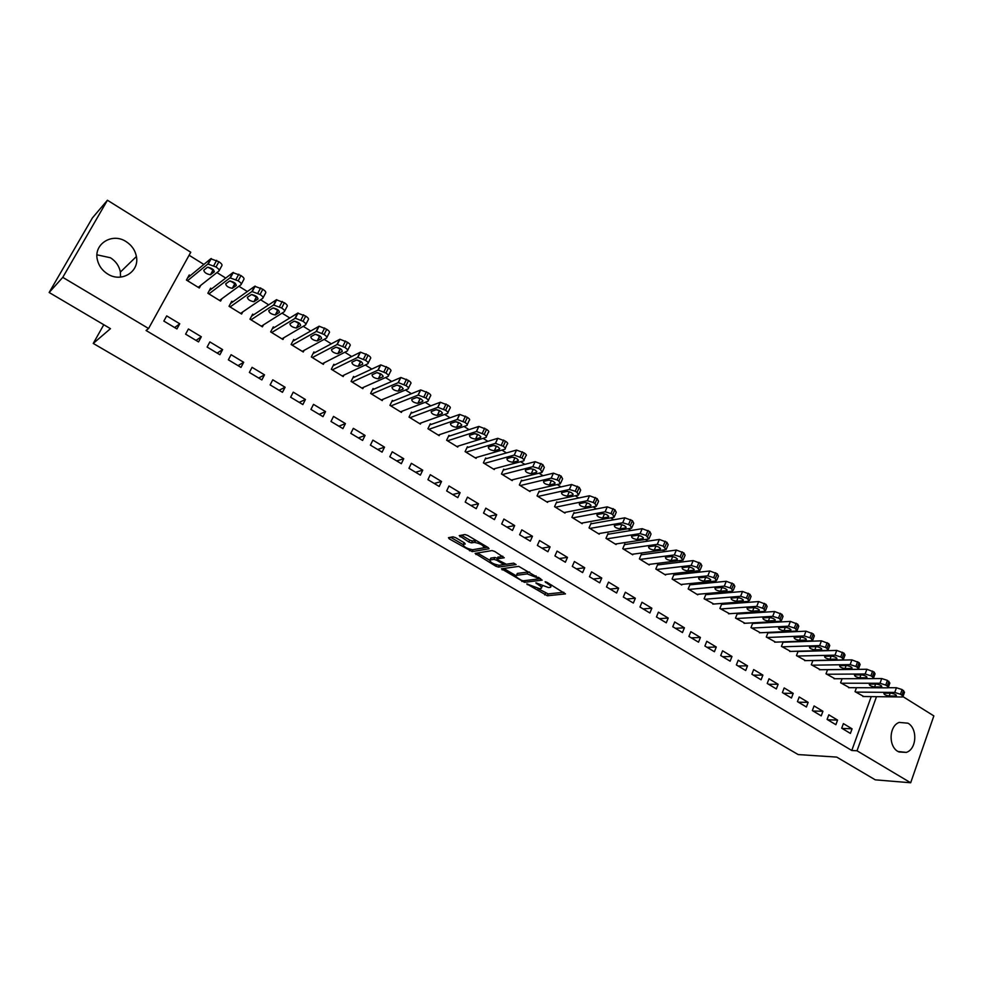<?xml version="1.0" encoding="UTF-8"?>
<svg xmlns="http://www.w3.org/2000/svg" width="983" height="983" viewBox="0 0 983 983"><rect width="100%" height="100%" fill="white"/><g stroke="black" fill="none" stroke-linecap="round" stroke-linejoin="round"><path stroke-width="1.47" d="M526.827 583.927L547.347 595.759L565.495 593.904L547.027 582.354L545.098 581.752L547.924 583.89C550.787 585.696 551.586 586.851 550.308 587.355L548.539 587.576L535.895 582.845L538.647 584.959C541.498 586.753 542.297 587.895 541.043 588.387L539.323 588.596L526.827 583.927M96.973 254.818L110.44 257.755C115.883 261.245 119.201 266.024 120.381 272.07L120.54 277.108M126.107 241.621C131.747 245.271 135.175 250.235 136.404 256.514C139.672 271.726 121.45 283.006 107.675 273.999C102.318 270.62 98.89 265.963 97.428 260.028C93.176 244.202 112.185 232.197 126.107 241.621M907.96 723.193C917.852 728.587 916.709 749.292 906.289 752.4L898.007 751.504C888.214 746.294 889.062 725.896 899.187 722.407L907.96 723.193M455.645 537.676L452.991 536.829L448.457 537.701L449.292 538.893L472.172 551.635L489.043 548.784L488.232 547.605L467.589 535.403L464.898 534.543L459.233 535.624L468.866 542.026L471.533 542.874L474.359 542.37C480.613 543.587 483.734 545.405 483.734 547.838L472.602 549.743C466.483 548.539 463.398 546.732 463.362 544.349L465.229 544.017L464.406 542.837L455.645 537.676M148.58 328.506L62.777 277.353L107.43 200.237L190.763 252.238L148.58 328.506L146.062 330.485L851.782 750.484L857.016 750.791L876.504 696.664M903.094 696.714L933.85 715.907L910.676 782.763L875.275 779.838L836.742 757.107L798.184 754.575L93.25 343.436L110.465 328.666L49.15 292.492L62.777 277.353M910.676 782.763L857.016 750.791M501.453 568.813L524.431 582.317L542.198 580.154L518.766 566.368L501.453 568.813M495.899 566.245L475.133 553.392L492.041 550.578L494.744 551.451L504.254 557.766L497.152 558.86L497.951 560.003L506.306 564.23L513.679 563.148L516.112 564.561L498.516 567.093L495.899 566.245L496.489 564.918M103.793 324.722L93.25 343.436M198.541 341.912L201.318 336.764L188.417 328.986L185.603 334.146L198.541 341.912M211.664 288.855L210.608 288.191L207.855 293.253L220.597 301.093L221.863 298.734M240.995 367.409L243.698 362.297L231.091 354.703L228.363 359.827L240.995 367.409M253.675 314.793L252.643 314.142L249.965 319.18L262.412 326.835L263.432 324.906M282.477 392.315L285.095 387.241L272.77 379.819L270.128 384.906L282.477 392.315M294.716 340.13L293.708 339.504L291.115 344.505L303.268 351.988L304.116 350.353M323.002 416.657L325.545 411.607L313.503 404.357L310.935 409.419L323.002 416.657M334.834 364.902L333.839 364.288L331.32 369.252L343.202 376.575L343.915 375.15M362.604 440.445L365.074 435.432L353.315 428.342L350.82 433.368L362.604 440.445M374.031 389.108L373.073 388.506L370.616 393.446L382.24 400.597L382.854 399.356M401.322 463.706L403.73 458.717L392.229 451.787L389.796 456.776L401.322 463.706M412.369 412.774L411.422 412.196L409.039 417.099L420.405 424.103L420.945 422.985M439.192 486.45L441.527 481.486L430.271 474.703L427.924 479.679L439.192 486.45M449.87 435.924L448.936 435.358L446.626 440.237L457.734 447.081L458.213 446.073M476.227 508.69L478.5 503.763L467.49 497.128L465.205 502.067L476.227 508.69M486.548 458.582L485.639 458.017L483.39 462.87L494.265 469.567L494.682 468.658M512.462 530.451L514.674 525.549L503.898 519.061L501.674 523.976L512.462 530.451M522.44 480.736L521.543 480.196L519.356 485.012L529.997 491.561L530.378 490.726M547.924 551.746L550.075 546.88L539.532 540.527L537.369 545.405L547.924 551.746M557.558 502.424L556.697 501.895L554.559 506.687L564.979 513.101L565.323 512.327M582.624 572.597L584.713 567.756L574.404 561.539L572.29 566.38L582.624 572.597M591.95 523.656L591.102 523.14L589.026 527.896L599.225 534.174L599.532 533.462M616.611 592.995L618.639 588.19L608.538 582.108L606.486 586.925L616.611 592.995M625.618 544.447L624.783 543.931L622.767 548.674L632.757 554.817L633.04 554.154M649.886 612.987L651.864 608.207L641.973 602.247L639.97 607.027L649.886 612.987M658.598 564.807L657.774 564.303L655.821 569.022L665.602 575.043L665.86 574.416M682.472 632.56L684.401 627.805L674.707 621.969L672.765 626.724L682.472 632.56M690.902 584.762L690.103 584.258L688.186 588.94L697.77 594.838L698.004 594.26M714.408 651.729L716.275 647.011L706.777 641.297L704.897 646.028L714.408 651.729M722.542 604.299L721.768 603.82L719.9 608.465L729.509 613.699M745.692 670.529L747.51 665.835L738.208 660.232L736.365 664.926L745.692 670.529M753.568 623.455L752.794 622.976L750.987 627.609L760.387 632.757M776.349 688.936L778.131 684.279L769.013 678.786L767.219 683.455L776.349 688.936M783.967 642.231L783.353 641.85M783.181 641.85L781.448 646.359L790.664 651.422M806.416 706.998L808.137 702.366L799.204 696.972L797.459 701.616L806.416 706.998M812.929 660.478L811.319 664.741L820.338 669.73M835.882 724.692L837.565 720.097L828.804 714.813L827.096 719.421L835.882 724.692M842.099 678.725L840.6 682.767L849.447 687.67M851.782 750.484L871.233 696.603M808.898 641.309L808.272 640.916M793.551 631.75L792.753 631.246M778.045 622.092L777.062 621.465M762.378 612.323L761.198 611.598M746.552 602.468L745.188 601.621M730.566 592.516L728.993 591.533M714.408 582.452L712.638 581.346M698.077 572.278L696.099 571.049M681.575 561.993L679.388 560.642M664.901 551.61L662.505 550.111M648.055 541.117L645.438 539.483M631.025 530.501L628.174 528.731M613.797 519.786L610.726 517.869M596.398 508.936L593.093 506.884M578.803 497.976L575.264 495.776M561.01 486.904L557.238 484.545M543.034 475.698L539.003 473.192M524.848 464.369L520.572 461.703M514.809 458.127L513.396 457.242M506.466 452.93L501.92 450.091M496.28 446.577L494.67 445.569M487.875 441.342L483.071 438.357M477.541 434.904L475.723 433.773M469.075 429.632L464.001 426.475M458.594 423.108L456.579 421.842M450.067 417.787L444.709 414.457M439.426 411.164L437.202 409.776M430.837 405.807L425.197 402.305M420.036 399.086L417.603 397.574M411.386 393.691L405.463 390.005M403.202 388.604L402.883 389.231C402.87 387.241 400.806 385.901 396.69 385.213L392.02 387.179C392.057 389.157 394.109 390.484 398.176 391.16L402.883 389.231M400.425 386.872L397.771 385.225M391.701 381.441L385.496 377.57M380.581 374.511L377.718 372.729M371.807 369.043L365.283 364.988M360.515 362.014L357.419 360.085M351.668 356.497L344.849 352.258M340.216 349.37L336.886 347.294M331.296 343.817L324.157 339.368M319.672 336.567L316.108 334.355M310.689 330.976L303.231 326.331M298.881 323.628L295.072 321.257M289.825 317.988L282.047 313.135M277.845 310.517L273.79 307.998M268.715 304.841L260.606 299.778M256.551 297.259L252.25 294.581M247.36 291.533L238.894 286.262M235.011 283.841L230.44 280.991M225.746 278.066L216.936 272.574M213.2 270.251L208.371 267.241M203.862 264.439L189.105 255.248M856.476 687.707L855.038 691.651L863.787 696.517M850.406 733.416L852.064 728.821L843.389 723.599L841.706 728.194L850.406 733.416M827.575 669.644L826.027 673.797L834.96 678.737M821.223 715.882L822.931 711.274L814.071 705.941L812.351 710.562L821.223 715.882M798.122 651.213L796.463 655.6L805.569 660.625M791.45 698.016L793.207 693.371L784.176 687.928L782.407 692.585L791.45 698.016M768.841 632.88L768.079 632.413L766.298 637.021L775.599 642.132M761.1 679.781L762.894 675.1L753.691 669.558L751.872 674.24L761.1 679.781M738.135 613.92L737.361 613.441L735.517 618.086L745.028 623.271M730.123 661.178L731.979 656.472L722.579 650.807L720.711 655.526L730.123 661.178M706.802 594.58L706.015 594.088L704.123 598.758L713.842 604.029M698.52 642.194L700.424 637.463L690.828 631.688L688.911 636.431L698.52 642.194M674.83 574.834L674.019 574.342L672.089 579.036L681.772 584.996L682.018 584.394M666.265 622.817L668.219 618.061L658.426 612.163L656.46 616.931L666.265 622.817M642.194 554.682L641.371 554.179L639.38 558.897L649.259 564.979L649.53 564.34M633.335 603.046L635.337 598.254L625.335 592.233L623.32 597.025L633.335 603.046M608.87 534.113L608.035 533.585L605.983 538.34L616.083 544.557L616.366 543.869M599.704 582.845L601.768 578.029L591.557 571.873L589.481 576.714L599.704 582.845M574.846 513.101L573.986 512.573L571.885 517.353L582.194 523.693L582.514 522.956M565.372 562.227L567.486 557.373L557.054 551.094L554.928 555.948L565.372 562.227M540.097 491.635L539.212 491.095L537.05 495.911L547.58 502.387L547.936 501.588M530.292 541.154L532.467 536.276L521.813 529.862L519.614 534.752L530.292 541.154M504.586 469.714L503.689 469.161L501.465 474.003L512.229 480.626L512.622 479.753M494.449 519.626L496.685 514.711L485.799 508.162L483.538 513.077L494.449 519.626M468.301 447.314L467.392 446.749L465.106 451.615L476.104 458.385L476.546 457.427M457.808 497.631L460.118 492.68L448.985 485.983L446.663 490.935L457.808 497.631M431.23 424.423L430.284 423.833L427.937 428.735L439.18 435.653L439.671 434.597M420.368 475.133L422.739 470.169L411.361 463.312L408.965 468.289L420.368 475.133M393.311 401.003L392.352 400.413L389.944 405.34L401.433 412.418L401.998 411.238M382.08 452.143L384.513 447.142L372.876 440.126L370.419 445.139L382.08 452.143M354.544 377.067L353.561 376.464L351.078 381.416L362.825 388.654L363.489 387.327M342.92 428.625L345.426 423.587L333.52 416.411L330.988 421.461L342.92 428.625M314.892 352.59L313.884 351.963L311.328 356.952L323.346 364.349L324.12 362.825M302.85 404.554L305.43 399.491L293.253 392.156L290.649 397.23L302.85 404.554M274.318 327.536L273.286 326.897L270.657 331.91L282.957 339.491L283.878 337.71M261.859 379.942L264.513 374.842L252.053 367.335L249.375 372.434L261.859 379.942M232.799 301.892L231.742 301.253L229.039 306.291L241.621 314.044L242.764 311.918M219.897 354.74L222.637 349.604L209.871 341.924L207.118 347.06L219.897 354.74M190.297 275.645L189.215 274.982L186.426 280.057L199.316 287.994L200.765 285.353M176.94 328.936L179.754 323.776L166.692 315.899L163.842 321.072L176.94 328.936M49.15 292.492L92.39 217.943L107.43 200.237M852.064 728.821L842.087 728.428M837.565 720.097L827.674 719.765M822.931 711.274L813.113 711.016M808.137 702.366L798.405 702.181M793.207 693.371L783.562 693.273M778.131 684.279L768.559 684.266M762.894 675.1L753.42 675.174M747.51 665.835L738.122 665.982M731.979 656.472L722.677 656.705M716.275 647.011L707.084 647.33M700.424 637.463L691.319 637.869M684.401 627.805L675.395 628.309M668.219 618.061L659.31 618.651M651.864 608.207L643.066 608.895M635.337 598.254L626.65 599.028M618.639 588.19L610.062 589.075M601.768 578.029L593.302 578.999M584.713 567.756L576.37 568.838M567.486 557.373L559.253 558.553M550.075 546.88L541.965 548.17M532.467 536.276L524.48 537.676M514.674 525.549L506.823 527.06M496.685 514.711L488.969 516.333M478.5 503.763L470.918 505.495M460.118 492.68L452.671 494.535M441.527 481.486L434.228 483.464M422.739 470.169L415.576 472.258M403.73 458.717L396.727 460.941M384.513 447.142L377.656 449.489M365.074 435.432L358.377 437.914M345.426 423.587L338.889 426.204M325.545 411.607L319.168 414.359M305.43 399.491L299.225 402.379M285.095 387.241L279.061 390.276M264.513 374.842L258.664 378.025M243.698 362.297L238.021 365.627M222.637 349.604L217.145 353.081M201.318 336.764L196.035 340.401M179.754 323.776L174.655 327.572M541.51 587.33L542.481 586.04M550.787 586.261L551.709 585.118M537.848 588.522L548.17 593.904L563.812 592.27M538.856 578.766L540.601 578.557M503.763 568.493L515.928 575.645M521.346 580.228L523.177 580.818L538.672 578.913L538.192 578.139L527.183 573.912L516.48 575.313C515.215 575.829 516.026 576.996 518.938 578.815L521.346 580.228M529.665 572.094L528.018 572.008L527.183 573.912M516.849 574.502L517.316 573.433L528.018 572.008M489.559 560.15L477.419 553.011M502.792 556.206L497.865 557.312M506.061 564.23L503.222 564.647M490.05 559.966L489.939 559.978C489.976 562.301 493.024 564.07 499.094 565.286L503.099 564.697L502.313 563.566L496.624 560.212L493.97 559.352L490.05 559.966L490.898 558.074L490.382 559.008M497.423 558.283L494.83 557.459L493.97 559.352M490.898 558.074L494.83 557.459M463.939 542.555L463.804 543.39M484.177 546.867L485.049 545.712M476.079 540.417L474.359 542.37M461.445 535.207L469.751 540.109L472.418 540.957L475.244 540.441M472.639 549.743L487.629 547.248M450.644 537.283L462.968 544.521M855.751 692.093L894.751 692.425L900.465 694.281L901.927 695.19L902.849 696.873L902.05 696.984L862.914 696.505M888.251 687.707L896.422 687.744L902.124 689.587L904.507 692.192L903.082 696.21M891.077 693.199L883.901 693.224C883.791 694.403 885.536 695.337 889.148 696.025L896.373 696.025C896.484 694.834 894.714 693.887 891.077 693.199M841.325 683.222L880.031 683.246L885.757 685.102L887.231 686.023L888.177 687.744L887.403 687.842L848.562 687.67M873.137 678.577L881.726 678.553L887.44 680.396L889.861 683.05L888.423 687.068M876.418 684.07L869.304 684.143C869.193 685.348 870.95 686.294 874.575 686.982L881.726 686.92C881.849 685.704 880.08 684.758 876.418 684.07M826.764 674.252L865.163 673.982L870.901 675.825L872.388 676.759L873.359 678.516L872.621 678.626L834.063 678.749M827.563 669.706L866.883 669.263L874.096 672.04L875.054 673.81L873.604 677.828M861.6 674.842L854.559 674.965C854.448 676.193 856.205 677.152 859.867 677.828L866.932 677.729C867.067 676.488 865.286 675.53 861.6 674.842M812.056 665.196L850.148 664.606L855.898 666.449L857.397 667.396L858.38 669.202L857.68 669.3L819.429 669.73M812.855 660.65L851.892 659.888L859.13 662.665L860.113 664.483L858.638 668.489M846.646 665.528L839.679 665.7C839.543 666.953 841.325 667.912 844.999 668.6L851.991 668.44C852.126 667.187 850.344 666.216 846.646 665.528M797.201 656.054L834.985 655.145L840.735 656.988L842.259 657.946L843.254 659.79L842.591 659.888L804.647 660.637M798.012 651.496L836.742 650.414L844.016 653.191L845.011 655.059L843.525 659.065M831.52 656.116L824.639 656.349C824.504 657.615 826.285 658.585 829.984 659.274L836.902 659.065C837.049 657.787 835.255 656.804 831.52 656.116M782.21 646.826L819.662 645.598L825.413 647.428L826.961 648.387L827.981 650.279L827.342 650.39L789.718 651.446M783.021 642.255L821.444 640.842L828.743 643.632L829.75 645.536L828.251 649.542M816.259 646.605L809.451 646.888C809.304 648.178 811.098 649.161 814.821 649.849L821.653 649.591C821.8 648.288 820.006 647.293 816.259 646.605M767.059 637.5L804.18 635.94L809.943 637.77L811.503 638.741L811.933 640.781L774.653 642.169M767.883 632.929L805.986 631.172L813.31 633.961L814.342 635.915L812.83 639.921M800.826 637.009L794.104 637.34C793.957 638.655 795.751 639.65 799.498 640.326L806.257 640.019C806.416 638.692 804.598 637.684 800.826 637.009M751.749 628.076L788.538 626.183L794.313 628.014L795.886 628.985L796.377 631.074L759.429 632.794M752.585 623.505L790.369 621.403L797.717 624.205L798.761 626.196L797.238 630.201M785.245 627.301L778.61 627.695C778.45 629.034 780.256 630.042 784.016 630.717L790.688 630.349C790.86 628.997 789.042 627.977 785.245 627.301M736.304 618.565L772.724 616.329L778.511 618.147L780.097 619.143L780.649 621.268L744.045 623.333M737.139 613.994L774.592 611.524L781.952 614.338L783.033 616.378L781.485 620.384M769.492 617.496L762.943 617.938C762.783 619.302 764.59 620.322 768.387 620.998L774.973 620.568C775.145 619.192 773.314 618.172 769.492 617.496M720.686 608.956L756.763 606.364L762.55 608.182L764.16 609.19L764.762 611.352L728.514 613.773M721.534 604.373L758.643 601.547L766.04 604.361L767.133 606.462L765.573 610.455M753.58 607.592L747.117 608.096C746.945 609.485 748.763 610.504 752.585 611.18L759.085 610.701C759.269 609.3 757.426 608.268 753.58 607.592M704.922 599.249L740.617 596.3L746.416 598.119L748.038 599.126L748.714 601.338L712.822 604.115M705.782 594.666L742.534 591.471L749.943 594.285L751.073 596.435L749.501 600.429M737.508 597.578L731.131 598.131C730.959 599.556 732.777 600.601 736.623 601.264L743.037 600.724C743.222 599.298 741.379 598.254 737.508 597.578M688.985 589.431L724.311 586.126L730.111 587.932L731.757 588.964L732.482 591.225L696.972 594.359M689.857 584.86L726.253 581.285L733.687 584.111L734.842 586.31L733.244 590.304M721.264 587.465L714.973 588.08C714.788 589.517 716.632 590.574 720.49 591.25L726.818 590.648C727.002 589.198 725.159 588.129 721.264 587.465M672.888 579.528L707.821 575.841L713.646 577.648L715.292 578.68L716.091 581.002L680.961 584.492M673.773 574.957L709.787 570.988L717.258 573.814L718.438 576.075L716.828 580.056M704.848 577.242L698.643 577.918C698.458 579.38 700.301 580.449 704.197 581.125L710.426 580.462C710.623 578.987 708.755 577.906 704.848 577.242M656.632 569.526L691.16 565.458L696.984 567.252L699.871 570.595L664.791 574.539M657.516 564.942L693.162 560.58L700.658 563.419L701.862 565.729L700.228 569.71M688.247 566.908L682.153 567.646C681.956 569.145 683.812 570.226 687.719 570.89L693.863 570.177C694.059 568.666 692.192 567.572 688.247 566.908M640.203 559.401L674.326 554.953L680.162 556.747L683.087 560.15L648.436 564.475M641.088 554.83L676.353 550.062L683.873 552.913L685.102 555.272L683.455 559.253M671.475 556.464L665.479 557.263C665.27 558.786 667.138 559.88 671.07 560.543L677.115 559.769C677.324 558.233 675.444 557.128 671.475 556.464M623.603 549.19L657.308 544.336L663.144 546.13L666.13 549.595L631.922 554.314M624.5 544.619L659.36 539.434L666.904 542.284L668.17 544.705L666.499 548.686M654.531 545.909L648.62 546.769C648.424 548.33 650.291 549.436 654.248 550.099L660.195 549.251C660.404 547.691 658.512 546.573 654.531 545.909M606.83 538.856L640.105 533.609L645.942 535.391L648.977 538.93L615.235 544.041M607.727 534.297L642.182 528.682L649.751 531.545L651.041 534.015L649.37 538.008M637.389 535.244L631.59 536.165C631.381 537.75 633.273 538.868 637.242 539.532L643.091 538.635C643.3 537.025 641.408 535.907 637.389 535.244M589.874 528.424L622.706 522.759L628.555 524.541L630.312 525.635L631.639 528.154L598.377 533.658M590.783 523.865L624.819 517.82L632.413 520.683L633.74 523.226L632.044 527.207M620.076 524.455L614.363 525.45C614.154 527.06 616.058 528.19 620.064 528.854L625.802 527.883C626.024 526.261 624.107 525.119 620.076 524.455M572.745 517.881L605.123 511.787L610.984 513.568L612.753 514.662L614.117 517.255L581.334 523.165M573.654 513.335L607.261 506.847L614.879 509.71L616.243 512.303L614.535 516.284M602.567 513.556L596.964 514.613C596.755 516.259 598.659 517.402 602.69 518.053L608.317 517.033C608.551 515.362 606.622 514.207 602.567 513.556M555.432 507.216L587.342 500.703L593.204 502.473L594.998 503.591L596.398 506.233L564.119 512.561M556.341 502.682L589.517 495.739L597.16 498.614L598.561 501.269L596.828 505.25M584.86 502.534L579.368 503.652C579.147 505.336 581.076 506.491 585.118 507.142L590.66 506.048C590.881 504.353 588.952 503.185 584.86 502.534M537.934 496.452L569.366 489.497L575.239 491.254L577.046 492.385L578.483 495.088L546.708 501.846M538.844 491.918L571.578 484.508L579.245 487.396L580.67 490.112L578.926 494.093M566.958 491.389L561.576 492.581C561.354 494.289 563.296 495.469 567.363 496.12L572.794 494.953C573.015 493.22 571.074 492.041 566.958 491.389M520.253 485.565L551.193 478.156L557.066 479.913L558.897 481.043L560.31 483.845L529.112 491.021M521.162 481.056L553.429 473.155L561.121 476.042L562.595 478.832L560.826 482.813M548.87 480.122L543.587 481.375C543.378 483.12 545.319 484.312 549.411 484.963L554.731 483.734C554.953 481.977 552.999 480.773 548.87 480.122M502.374 474.556L532.811 466.692L538.696 468.436L540.539 469.591L542.063 472.43L511.332 480.073M503.284 470.058L535.084 461.678L542.8 464.566L544.312 467.429L542.518 471.41M530.562 468.731L525.401 470.058C525.192 471.828 527.146 473.044 531.262 473.683L536.472 472.381C536.693 470.587 534.727 469.37 530.562 468.731M484.3 463.435L514.22 455.092L521.973 458.004C524.111 459.454 524.627 460.425 523.546 460.916L493.355 469.002M485.197 458.963L516.517 450.067L524.271 452.966C526.396 454.416 526.913 455.387 525.831 455.891L524.013 459.884M512.057 457.206L506.995 458.606C506.81 460.425 508.776 461.654 512.905 462.293L518.004 460.904C518.225 459.086 516.247 457.857 512.069 457.206L512.057 457.206M516.542 450.067L514.244 455.092L516.517 450.067M466.028 452.18L495.481 443.358L503.198 446.282C505.36 447.744 505.913 448.739 504.844 449.256L475.182 457.82M466.925 447.732L497.816 438.307L505.532 441.232C507.683 442.694 508.236 443.689 507.167 444.218L505.311 448.248M494.535 445.545L495.493 445.778M493.343 445.557L488.367 447.044C488.219 448.875 490.198 450.116 494.326 450.767L499.352 449.305C499.548 447.449 497.558 446.196 493.392 445.545L493.343 445.557M494.326 450.767L496.489 446.135L494.326 450.767M447.548 440.814L476.497 431.488L484.214 434.425C486.401 435.911 486.978 436.919 485.934 437.46L456.812 446.515M448.445 436.391L478.868 426.425L486.573 429.362C488.76 430.849 489.337 431.869 488.293 432.409L486.388 436.489M475.293 433.712L477.062 434.154M474.42 433.773L469.53 435.334C469.419 437.202 471.422 438.467 475.526 439.118L480.503 437.558C480.65 435.678 478.647 434.412 474.494 433.749L474.42 433.773M428.883 429.313L457.292 419.483L465.008 422.444C467.22 423.943 467.822 424.975 466.814 425.528L438.246 435.076M429.768 424.926L459.7 414.408L467.404 417.357C469.616 418.856 470.218 419.901 469.198 420.466L467.257 424.595M455.989 421.781L458.287 422.358M455.276 421.854L450.484 423.501C450.411 425.393 452.426 426.671 456.517 427.335L461.42 425.688C461.543 423.784 459.528 422.493 455.375 421.83L455.276 421.854M409.997 417.689L437.877 407.331L445.582 410.304C447.818 411.828 448.457 412.885 447.474 413.462L419.458 423.513M410.869 413.351L440.323 402.244L448.015 405.217C450.251 406.741 450.878 407.798 449.895 408.387L447.904 412.565M436.513 409.714L439.241 410.427M435.911 409.8L431.218 411.533C431.181 413.45 433.208 414.752 437.288 415.416L442.129 413.671C442.203 411.742 440.175 410.439 436.034 409.764L435.911 409.8M390.902 405.93L418.23 395.043L425.922 398.041C428.195 399.577 428.858 400.659 427.9 401.261L400.474 411.828M391.75 401.642L420.712 389.944L428.391 392.93C430.665 394.466 431.316 395.547 430.357 396.161L428.318 400.4M416.841 397.513L419.938 398.361M416.325 397.599L411.73 399.43C411.73 401.371 413.769 402.686 417.849 403.362L422.616 401.519C422.653 399.565 420.601 398.238 416.473 397.55L416.325 397.599M371.586 394.048L398.348 382.62L406.04 385.631C408.35 387.191 409.039 388.285 408.105 388.912L381.269 400.007M372.422 389.809L400.867 377.497L408.547 380.495C410.845 382.055 411.533 383.161 410.599 383.8L408.51 388.088M396.972 385.164L400.388 386.147M352.061 382.031L378.234 370.038L385.914 373.061C388.26 374.646 388.973 375.764 388.076 376.428L361.855 388.052M352.872 377.853L380.79 364.902L388.469 367.925C390.804 369.51 391.517 370.628 390.607 371.291L388.469 375.629M376.882 372.68L380.605 373.786M376.464 372.778L372.066 374.793C372.152 376.796 374.228 378.148 378.283 378.836L382.903 376.796C382.854 374.781 380.777 373.417 376.673 372.717L376.464 372.778M332.315 369.866L357.886 357.308L365.565 360.356C367.937 361.965 368.686 363.108 367.814 363.784L342.207 375.961M333.09 365.762L360.478 352.16L368.146 355.195C370.517 356.804 371.255 357.947 370.382 358.648L368.195 363.034M356.571 360.048L360.564 361.289M356.178 360.159L351.902 362.248C352.025 364.288 354.113 365.651 358.156 366.352L362.702 364.214C362.604 362.162 360.515 360.786 356.411 360.073L356.178 360.159M312.336 357.566L337.292 344.431L344.959 347.503C347.368 349.125 348.142 350.292 347.306 350.992L322.35 363.735M313.073 353.561L339.921 339.258L347.589 342.317C349.985 343.952 350.759 345.119 349.923 345.832L347.663 350.28M336.026 347.269L340.278 348.646M335.658 347.38L331.48 349.567C331.652 351.631 333.753 353.02 337.796 353.733L342.256 351.484C342.121 349.407 340.007 348.007 335.916 347.282L335.658 347.38M292.123 345.131L316.452 331.394L324.12 334.49C326.553 336.125 327.364 337.316 326.553 338.054L302.26 351.373M292.811 341.224L319.119 326.209L326.774 329.293C329.207 330.939 330.018 332.131 329.207 332.881L326.897 337.39M315.26 334.331L319.745 335.854M314.892 334.441L310.825 336.739C311.046 338.84 313.159 340.241 317.202 340.954L321.564 338.594C321.392 336.493 319.254 335.08 315.174 334.343L314.892 334.441M271.689 332.549L295.355 318.209L303.022 321.318C305.492 322.977 306.327 324.193 305.553 324.955L281.937 338.852M272.303 328.764L297.677 313.147L305.725 316.108C308.183 317.779 309.031 318.996 308.244 319.77L305.885 324.329M294.249 321.232L298.967 322.903M293.88 321.355L289.924 323.751C290.182 325.877 292.332 327.314 296.35 328.027L300.626 325.57C300.405 323.432 298.254 321.994 294.187 321.244L293.88 321.355M251.009 319.819L273.581 305.013L281.666 307.986C284.161 309.67 285.045 310.911 284.308 311.709L261.38 326.196M251.55 316.194L276.334 299.803L284.406 302.764C286.913 304.447 287.786 305.701 287.036 306.499L284.615 311.12M272.991 307.986L277.919 309.817L275.265 314.953L279.442 312.373C279.172 310.198 277.009 308.748 272.942 307.998L268.777 310.616C269.084 312.778 271.247 314.216 275.265 314.953M230.083 306.942L251.943 291.521L260.053 294.495C262.584 296.202 263.505 297.468 262.793 298.291L240.577 313.393M230.526 303.514L254.732 286.286L262.842 289.248C265.373 290.968 266.282 292.234 265.57 293.069L263.075 297.751M251.488 294.568L256.612 296.559L253.909 301.72L258.001 299.016C257.681 296.817 255.494 295.342 251.439 294.581L247.372 297.321C247.728 299.508 249.903 300.97 253.909 301.72M208.924 293.905L230.034 277.857L238.169 280.831C240.737 282.563 241.695 283.854 241.019 284.714L219.541 300.442M209.232 290.71L232.873 272.61L240.995 275.572C243.563 277.317 244.509 278.607 243.833 279.467L241.277 284.222M229.739 280.991L235.048 283.153L232.307 288.326L236.301 285.512C235.932 283.276 233.721 281.765 229.666 281.003L225.709 283.854C226.102 286.078 228.314 287.577 232.307 288.326M187.507 280.72L207.855 264.022L216.014 267.007C218.631 268.764 219.614 270.079 218.976 270.964L198.247 287.331M187.655 277.833L210.743 258.762L218.89 261.736C221.494 263.493 222.477 264.82 221.839 265.705L219.221 270.522M207.72 267.241L213.2 269.588M207.241 267.413L203.776 270.239C204.231 272.488 206.455 273.999 210.448 274.773L214.319 271.824C213.913 269.563 211.677 268.027 207.634 267.253L207.241 267.413M527.588 584.049L527.318 584.676M545.909 581.862L545.626 582.526M536.657 582.968L536.362 583.619M538.991 584.185L538.647 584.959M548.268 583.091L547.924 583.89M548.17 593.904L547.347 595.759M545.553 593.044L544.742 594.912M525.205 580.572L524.431 582.317M522.194 580.621L521.826 581.457M502.768 568.629L502.178 569.931M538.537 577.34L538.192 578.139M536.091 575.891L535.747 576.689M517.513 573.408L516.677 575.288M476.583 553.146L475.944 554.535M498.062 556.956L497.201 558.86M499.339 565.25L498.516 567.093M502.669 562.78L502.313 563.566M497.042 559.278L496.624 560.212M463.362 544.349L464.136 542.677L463.411 544.336M472.418 540.957L471.533 542.874M469.751 540.109L468.866 542.026M460.769 535.33L460.069 536.829M473.044 549.743L472.172 551.635M470.169 549.448L469.555 550.787M449.981 537.418L449.292 538.893M894.751 692.425L896.422 687.744M901.927 695.19L903.586 690.508M900.465 694.281L902.124 689.587M896.127 695.03L895.746 696.099M890.168 693.199L889.148 696.025M880.031 683.246L881.726 678.553M887.231 686.023L888.915 681.317M885.757 685.102L887.44 680.396M881.518 685.925L881.124 687.006M875.632 684.07L874.575 686.982M865.163 673.982L866.883 669.263M872.388 676.759L874.096 672.04M870.901 675.825L872.609 671.106M866.748 676.734L866.355 677.803M860.948 674.854L859.867 677.828M850.148 664.606L851.892 659.888M857.397 667.396L859.13 662.665M855.898 666.449L857.631 661.719M851.831 667.457L851.45 668.526M846.13 665.54L844.999 668.6M834.985 655.145L836.742 650.414M842.259 657.946L844.016 653.191M840.735 656.988L842.492 652.245M836.766 658.082L836.373 659.138M831.151 656.128L829.984 659.274M819.662 645.598L821.444 640.842M826.961 648.387L828.743 643.632M825.413 647.428L827.195 642.673M821.555 648.608L821.161 649.665M816.037 646.617L814.821 649.849M804.18 635.94L805.986 631.172M811.503 638.741L813.31 633.961M809.943 637.77L811.749 632.991M806.183 639.036L805.777 640.093M800.764 637.009L799.498 640.326M788.538 626.183L790.369 621.403M795.886 628.985L797.717 624.205M794.313 628.014L796.144 623.222M790.651 629.378L790.246 630.422M785.331 627.301L784.016 630.717M772.724 616.329L774.592 611.524M780.097 619.143L781.952 614.338M778.511 618.147L780.367 613.343M774.948 619.609L774.555 620.642M769.738 617.496L768.387 620.998M756.763 606.364L758.643 601.547M764.16 609.19L766.04 604.361M762.55 608.182L764.43 603.365M759.097 609.743L758.692 610.775M753.998 607.592L752.585 611.18M740.617 596.3L742.534 591.471M748.038 599.126L749.943 594.285M746.416 598.119L748.333 593.277M743.074 599.777L742.669 600.797M738.086 597.59L736.623 601.264M724.311 586.126L726.253 581.285M731.757 588.964L733.687 584.111M730.111 587.932L732.052 583.079M726.879 589.702L726.474 590.709M722.001 587.49L720.49 591.25M707.821 575.841L709.787 570.988M715.292 578.68L717.258 573.814M713.646 577.648L715.612 572.782M710.525 579.528L710.119 580.523M705.745 577.279L704.197 581.125M691.16 565.458L693.162 560.58M698.667 568.297L700.658 563.419M696.984 567.252L698.987 562.374M693.986 569.243L693.58 570.226M689.329 566.97L687.719 570.89M674.326 554.953L676.353 550.062M681.846 557.803L683.873 552.913M680.162 556.747L682.177 551.856M677.262 558.848L676.869 559.819M672.728 556.55L671.07 560.543M657.308 544.336L659.36 539.434M664.852 547.199L666.904 542.284M663.144 546.13L665.196 541.215M660.367 548.342L659.974 549.3M655.956 546.032L654.248 550.099M640.105 533.609L642.182 528.682M647.674 536.472L649.751 531.545M645.942 535.391L648.03 530.464M643.3 537.726L642.894 538.672M638.999 535.391L637.242 539.532M622.706 522.759L624.819 517.82M630.312 525.635L632.413 520.683M628.555 524.541L630.668 519.589M626.036 526.999L625.63 527.92M621.858 524.639L620.064 528.854M605.123 511.787L607.261 506.847M612.753 514.662L614.879 509.71M610.984 513.568L613.122 508.604M608.575 516.149L608.182 517.058M604.533 513.79L602.69 518.053M587.342 500.703L589.517 495.739M594.998 503.591L597.16 498.614M593.204 502.473L595.379 497.496M590.93 505.188L590.55 506.073M587.023 502.804L585.118 507.142M569.366 489.497L571.578 484.508M577.046 492.385L579.245 487.396M575.239 491.254L577.439 486.266M573.101 494.093L572.708 494.977M569.317 491.721L567.363 496.12M551.193 478.156L553.429 473.155M558.897 481.043L561.121 476.042M557.066 479.913L559.302 474.9M555.063 482.886L554.682 483.747M551.414 480.503L549.411 484.963M532.811 466.692L535.084 461.678M540.539 469.591L542.8 464.566M538.696 468.436L540.957 463.411M536.816 471.557L536.448 472.393L536.829 471.582M533.302 469.174L531.262 473.683M521.973 458.004L524.271 452.966M520.105 456.837L522.403 451.799M518.373 460.105L518.004 460.904M515.006 457.722L512.905 462.28M495.42 443.37L497.754 438.332M503.198 446.282L505.532 441.232M501.318 445.102L503.652 440.052M499.72 448.518L499.352 449.305M476.411 431.512L478.77 426.45M484.214 434.425L486.573 429.362M482.309 433.233L484.668 428.17M480.859 436.796L480.503 437.558M475.526 439.118L477.726 434.412L475.588 439.094M457.169 419.52L459.577 414.445M465.008 422.444L467.404 417.357M463.079 421.228L465.475 416.153M461.777 424.951L461.42 425.688M458.828 422.604L456.604 427.298M437.718 407.38L440.163 402.293M445.582 410.304L448.015 405.217M443.628 409.088L446.061 403.988M442.473 412.958L442.129 413.671M439.671 410.636L437.41 415.379M418.033 395.105L420.515 390.005M425.922 398.041L428.391 392.93M423.943 396.8L426.425 391.689M422.948 400.843L422.616 401.519M420.306 398.545L417.984 403.313M398.127 382.694L400.634 377.57M406.04 385.631L408.547 380.495M404.038 384.378L406.544 379.241M400.708 386.307L398.348 391.111M377.976 370.124L380.532 364.988M385.914 373.061L388.469 367.925M383.898 371.807L386.442 366.659M383.21 376.17L382.903 376.796M380.876 373.945L378.48 378.762M357.591 357.407L360.183 352.258M365.565 360.356L368.146 355.195M363.513 359.078L366.106 353.917M360.81 361.437L358.377 366.278M336.96 344.541L339.59 339.381M344.959 347.503L347.589 342.317M342.883 346.2L345.512 341.027M340.511 348.781L338.041 353.647M316.084 331.529L318.762 326.344M324.12 334.49L326.774 329.293M322.019 333.176L324.685 327.978M319.966 335.989L317.46 340.868M294.961 318.357L297.677 313.147M303.022 321.318L305.725 316.108M300.896 319.991L303.6 314.781M299.176 323.051L296.645 327.929M273.581 305.013L276.334 299.803M281.666 307.986L284.406 302.764M279.516 306.647L282.268 301.412M278.128 309.964L275.572 314.83M251.943 291.521L254.732 286.286M260.053 294.495L262.842 289.248M257.878 293.131L260.667 287.884M256.833 296.731L254.253 301.584M230.034 277.857L232.873 272.61M238.169 280.831L240.995 275.572M235.969 279.455L238.808 274.196M235.281 283.337L232.664 288.179M207.855 264.022L210.743 258.762M216.014 267.007L218.89 261.736M213.79 265.607L216.665 260.335M213.446 269.797L210.829 274.613M136.404 256.514L120.381 272.07M906.289 752.4L898.867 751.97M539.225 577.746L538.819 578.668M517.316 573.433L516.48 575.313M498.012 556.956L497.152 558.86M490.8 558.098L489.939 559.978M503.689 563.394L503.259 564.353M790.934 629.734L790.688 630.349M775.218 619.941L774.973 620.568M759.331 610.062L759.085 610.701M743.295 600.072L743.037 600.724M727.076 589.984L726.818 590.648M710.697 579.786L710.426 580.462M694.145 569.476L693.863 570.177M677.41 559.069L677.115 559.769M660.49 548.539L660.195 549.251M643.398 537.898L643.091 538.635M626.122 527.146L625.802 527.883M608.649 516.272L608.317 517.033M590.992 505.287L590.66 506.048M573.138 494.166L572.794 494.953M555.088 482.936L554.731 483.734M514.994 457.722L512.905 462.293M495.481 443.358L497.816 438.307M476.497 431.488L478.868 426.425M457.292 419.483L459.7 414.408M458.766 422.567L456.517 427.335M437.877 407.331L440.323 402.244M439.598 410.599L437.288 415.416M418.23 395.043L420.712 389.944M420.208 398.496L417.849 403.362M398.348 382.62L400.867 377.497M400.597 386.245L398.176 391.16M378.234 370.038L380.79 364.902M380.753 373.872L378.283 378.836M357.886 357.308L360.478 352.16M360.675 361.351L358.156 366.352M337.292 344.431L339.921 339.258M340.364 348.695L337.796 353.733M316.452 331.394L319.119 326.209M319.807 335.879L317.202 340.954M295.355 318.209L298.07 312.999M299.004 322.94L296.35 328.027M273.999 304.853L276.751 299.643M252.385 291.349L255.187 286.102M230.513 277.661L233.352 272.414M208.359 263.813L211.247 258.541M213.25 269.625L210.448 274.773"/></g></svg>
